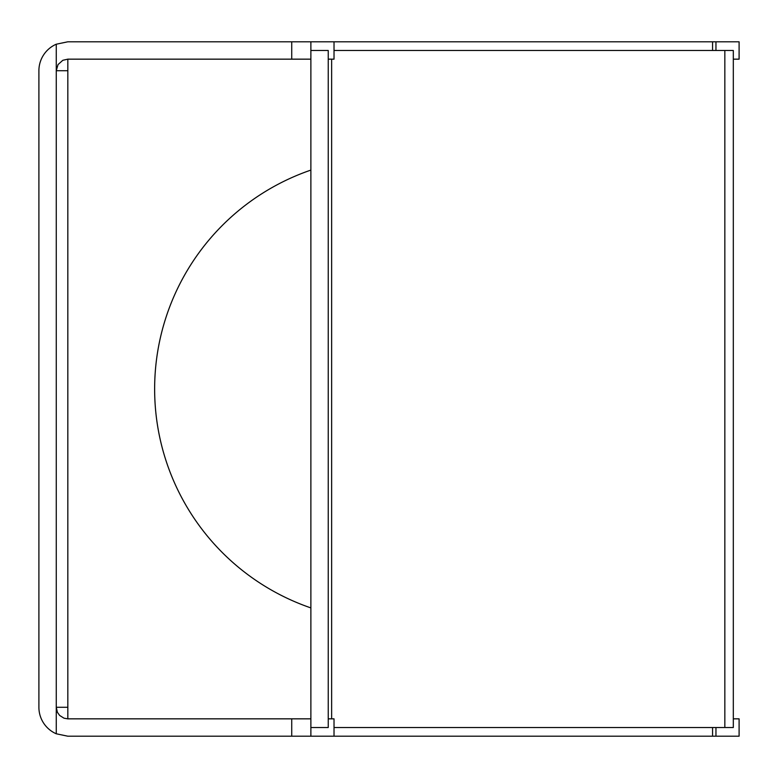 <?xml version="1.0" encoding="UTF-8"?>
<svg xmlns="http://www.w3.org/2000/svg" width="778" height="778" viewBox="0 0 778 778"><rect width="100%" height="100%" fill="white"/><g stroke="black" fill="none" stroke-linecap="round" stroke-linejoin="round"><path stroke-width="1.17" d="M154.637 389A231.474 231.474 0 0 1 310.879 170.09A231.474 231.474 0 0 0 310.879 607.91A231.474 231.474 0 0 1 154.637 389M56.259 733.79L56.259 44.21A28.932 28.932 0 0 0 38.9 70.73L38.9 707.27A28.932 28.932 0 0 0 56.259 733.79L67.832 736.202L715.955 736.202L715.955 727.527M715.955 736.202L739.1 736.202L739.1 718.843L733.314 718.843M310.879 736.202L310.879 718.843L67.832 718.843L67.832 70.73L56.259 70.73L58.039 64.574L62.814 60.295L67.832 59.157L310.879 59.157L310.879 41.798L712.56 41.798L712.56 50.473M334.025 736.202L334.025 718.843L328.238 718.843M715.955 50.473L715.955 41.798L739.1 41.798L739.1 59.157L733.314 59.157M715.955 41.798L712.56 41.798M328.238 59.157L334.025 59.157L334.025 41.798M56.259 44.21L67.832 41.798L310.879 41.798M67.832 718.843L64.01 718.201L59.653 715.459L57.407 712.298L56.259 707.27L67.832 707.27M67.832 70.73L67.832 59.157M334.025 50.473L733.314 50.473L733.314 727.527L724.843 727.527L724.843 50.473M334.025 727.527L724.843 727.527M328.238 727.527L328.238 50.473L310.879 50.473L310.879 727.527L328.238 727.527M712.56 727.527L712.56 736.202M291.731 736.202L291.731 718.843M291.731 59.157L291.731 41.798M331.632 718.843L331.632 59.157"/></g></svg>
